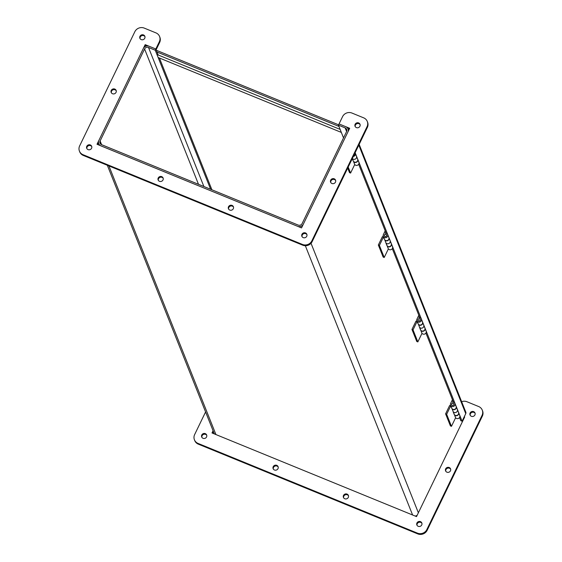<?xml version="1.0" encoding="UTF-8"?>
<svg xmlns="http://www.w3.org/2000/svg" width="562" height="562" viewBox="0 0 562 562"><rect width="100%" height="100%" fill="white"/><g stroke="black" fill="none" stroke-linecap="round" stroke-linejoin="round"><path stroke-width="0.84" d="M149.106 46.246A4.37 4.11 -21.7 0 0 143.331 48.465L98.863 140.444A4.37 4.11 -21.7 0 0 100.942 145.874L297.607 226.303A4.37 4.11 -21.7 0 0 303.375 224.09L347.843 132.112A4.37 4.11 -21.7 0 0 345.763 126.682L339.041 123.928L342.553 116.664A7.123 6.695 158.3 0 1 351.952 113.053L363.67 117.844A7.123 6.695 158.3 0 1 367.274 121.434A7.123 6.695 158.3 0 1 367.049 126.682L311.868 240.838A7.123 6.695 158.3 0 1 302.461 244.449L83.043 154.705A7.123 6.695 158.3 0 1 79.432 151.115A7.123 6.695 158.3 0 1 79.656 145.867L134.845 31.711A7.123 6.695 158.3 0 1 144.244 28.1L155.962 32.891A7.123 6.695 158.3 0 1 159.566 36.481A7.123 6.695 158.3 0 1 159.341 41.736L155.829 48.999L149.106 46.246M210.617 189.253L155.238 50.229L148.508 47.475A2.965 2.789 -21.7 0 0 144.589 48.978L100.127 140.957A2.965 2.789 -21.7 0 0 101.532 144.645L298.197 225.081A2.965 2.789 158.3 0 0 302.117 223.571L346.578 131.592A2.965 2.789 158.3 0 0 345.173 127.911L338.443 125.157L343.522 137.915M155.238 50.229L155.829 48.999L145.179 44.644L97.015 144.265L301.527 227.912L349.69 128.284L339.041 123.928L338.443 125.157M211.909 189.787L159.418 58.012M158.217 54.999L155.829 48.999L156.131 49.751L159.643 42.487L159.341 41.736M463.369 418.592A4.37 4.11 158.3 0 1 463.531 419.371M417.166 515.27A4.37 4.11 158.3 0 1 415.142 516.042M214.501 433.976A4.37 4.11 158.3 0 1 214.017 433.112L107.335 165.277M278.204 467.071A2.669 2.508 -21.7 0 0 273.308 469.024M278 468.652A2.669 2.508 158.3 0 1 273.125 468.659A2.669 2.508 158.3 0 1 274.678 465.336A2.669 2.508 158.3 0 1 278 468.652M450.654 469.242A2.669 2.508 -21.7 0 0 445.757 471.195M450.457 470.823A2.669 2.508 158.3 0 1 445.575 470.83A2.669 2.508 158.3 0 1 447.127 467.514A2.669 2.508 158.3 0 1 450.457 470.823M348.503 495.825A2.669 2.508 -21.7 0 0 343.607 497.777M348.3 497.405A2.669 2.508 158.3 0 1 343.424 497.412A2.669 2.508 158.3 0 1 344.977 494.089A2.669 2.508 158.3 0 1 348.3 497.405M206.57 436.948A2.669 2.508 158.3 0 1 201.695 436.962A2.669 2.508 158.3 0 1 203.247 433.639A2.669 2.508 158.3 0 1 206.57 436.948M206.774 435.374A2.669 2.508 -21.7 0 0 201.877 437.32M421.739 524.95A2.669 2.508 158.3 0 1 416.856 524.964A2.669 2.508 158.3 0 1 418.409 521.641A2.669 2.508 158.3 0 1 421.739 524.95M421.936 523.377A2.669 2.508 -21.7 0 0 417.039 525.322M474.911 414.953A2.669 2.508 158.3 0 1 470.036 414.96A2.669 2.508 158.3 0 1 471.588 411.637A2.669 2.508 158.3 0 1 474.911 414.953M475.115 413.372A2.669 2.508 -21.7 0 0 470.218 415.325M213.075 430.752L212.007 432.958L416.519 516.604L464.683 416.983L464.233 416.793M464.43 417.51L463.98 417.32M461.648 401.682A7.123 6.695 158.3 0 1 466.945 401.746L478.662 406.537A7.123 6.695 158.3 0 1 482.266 410.127A7.123 6.695 158.3 0 1 482.041 415.381L426.86 529.53A7.123 6.695 158.3 0 1 417.454 533.148L198.035 443.404A7.123 6.695 158.3 0 1 194.424 439.807A7.123 6.695 158.3 0 1 194.649 434.559L205.587 411.939M482.266 410.127L482.568 410.885A7.123 6.695 158.3 0 1 482.344 416.133L427.155 530.289A7.123 6.695 158.3 0 1 417.756 533.9L198.33 444.156A7.123 6.695 158.3 0 1 194.726 440.566L194.424 439.807M213.377 431.504L212.562 433.19M163.212 178.379A2.669 2.508 -21.7 0 0 158.315 180.332M163.008 179.959A2.669 2.508 158.3 0 1 158.133 179.966A2.669 2.508 158.3 0 1 159.685 176.644A2.669 2.508 158.3 0 1 163.008 179.959M116.243 90.805A2.669 2.508 -21.7 0 0 111.346 92.758M116.039 92.386A2.669 2.508 158.3 0 1 111.164 92.393A2.669 2.508 158.3 0 1 112.716 89.07A2.669 2.508 158.3 0 1 116.039 92.386M335.662 180.55A2.669 2.508 -21.7 0 0 330.765 182.502M335.465 182.13A2.669 2.508 158.3 0 1 330.582 182.137A2.669 2.508 158.3 0 1 332.135 178.814A2.669 2.508 158.3 0 1 335.465 182.13M233.511 207.132A2.669 2.508 -21.7 0 0 228.615 209.085M233.307 208.713A2.669 2.508 158.3 0 1 228.432 208.72A2.669 2.508 158.3 0 1 229.984 205.397A2.669 2.508 158.3 0 1 233.307 208.713M144.757 38.251A2.669 2.508 158.3 0 1 139.882 38.265A2.669 2.508 158.3 0 1 141.434 34.942A2.669 2.508 158.3 0 1 144.757 38.251M144.961 36.678A2.669 2.508 -21.7 0 0 140.064 38.623M91.578 148.256A2.669 2.508 158.3 0 1 86.703 148.263A2.669 2.508 158.3 0 1 88.255 144.947A2.669 2.508 158.3 0 1 91.578 148.256M91.782 146.675A2.669 2.508 -21.7 0 0 86.885 148.628M306.747 236.258A2.669 2.508 158.3 0 1 301.864 236.265A2.669 2.508 158.3 0 1 303.417 232.949A2.669 2.508 158.3 0 1 306.747 236.258M306.943 234.677A2.669 2.508 -21.7 0 0 302.047 236.63M359.919 126.253A2.669 2.508 158.3 0 1 355.043 126.26A2.669 2.508 158.3 0 1 356.596 122.945A2.669 2.508 158.3 0 1 359.919 126.253M360.123 124.68A2.669 2.508 -21.7 0 0 355.226 126.626M349.438 128.81L347.499 128.024M367.274 121.434L367.576 122.193A7.123 6.695 158.3 0 1 367.351 127.441L312.163 241.597A7.123 6.695 158.3 0 1 302.763 245.208L83.338 155.463A7.123 6.695 158.3 0 1 79.734 151.873L79.432 151.115M159.566 36.481L159.868 37.24A7.123 6.695 158.3 0 1 159.643 42.487M146.858 45.958L145.481 45.396L145.179 44.644M145.481 45.396L144.834 46.73M98.469 142.629L97.57 144.49M359.16 144.378L465.821 412.164A2.002 1.876 158.3 0 1 465.757 413.639L462.09 421.233L355.135 152.709M462.09 421.233L460.826 420.713L459.547 417.503M453.436 402.16L425.919 333.076M419.814 317.741L392.297 248.657M386.185 233.321L358.668 164.23M146.155 46.105L145.804 45.965A2.002 1.876 -21.7 0 0 145.27 45.831M349.262 129.176L347.85 128.6M338.605 124.82L156.334 50.271M157.037 52.027L338.949 126.429L157.037 52.027M158.126 57.486L341.338 132.414M156.924 54.472L340.136 129.4M352.297 158.582L353.21 160.873A2.374 2.234 -21.7 0 0 356.238 162.067A2.374 2.234 -21.7 0 0 357.622 159.116L356.47 156.222A2.374 2.234 158.3 0 1 352.346 158.484A2.374 2.234 -21.7 0 0 356.47 156.222L355.317 153.328A2.374 2.234 158.3 0 1 353.329 156.44M353.47 156.152A2.374 2.234 -21.7 0 0 355.219 153.089L355.1 152.787M357.664 159.243A2.374 2.234 158.3 0 1 353.575 161.603L352.205 158.765M348.194 167.069L350.583 173.075L354.727 164.497A2.374 2.234 -21.7 0 0 358.872 162.256L357.72 159.362M353.575 161.603L354.727 164.497M347.702 168.08L349.515 172.639L350.583 173.075M385.911 242.974L386.839 245.299A2.374 2.234 -21.7 0 0 389.866 246.493A2.374 2.234 -21.7 0 0 391.25 243.543L390.098 240.648A2.374 2.234 158.3 0 1 385.954 242.889A2.374 2.234 -21.7 0 0 390.098 240.648L388.939 237.754A2.374 2.234 158.3 0 1 384.801 239.995L383.417 237.136L382.357 236.7L378.338 245.004L383.144 257.059L384.211 257.494L388.356 248.917A2.374 2.234 -21.7 0 0 392.494 246.676L391.342 243.782A2.374 2.234 158.3 0 1 387.204 246.023L384.801 239.995M383.284 236.37L384.436 239.264A2.374 2.234 -21.7 0 0 387.464 240.459A2.374 2.234 -21.7 0 0 388.848 237.508L387.696 234.614A2.374 2.234 158.3 0 1 386.312 237.564A2.374 2.234 158.3 0 1 383.354 234.621L385.195 230.827M385.771 232.275L385.293 233.258A2.374 2.234 158.3 0 1 387.696 234.614M384.38 235.042A1.236 1.159 158.3 0 1 386.635 235.035A1.236 1.159 158.3 0 1 385.918 236.574A1.236 1.159 158.3 0 1 384.38 235.042M378.338 245.004L379.406 245.439L383.417 237.136M379.406 245.439L384.211 257.494M387.204 246.023L388.356 248.917M386.586 235.204A1.138 1.068 158.3 0 1 384.429 235.914A1.138 1.068 158.3 0 1 385.089 234.502A1.138 1.068 158.3 0 1 386.586 235.204M419.54 327.4L420.467 329.718A2.374 2.234 -21.7 0 0 423.495 330.913A2.374 2.234 -21.7 0 0 424.872 327.962L423.72 325.068A2.374 2.234 158.3 0 1 419.582 327.309A2.374 2.234 -21.7 0 0 423.72 325.068L422.568 322.174A2.374 2.234 158.3 0 1 418.43 324.415L417.046 321.555L415.978 321.12L411.967 329.423L416.772 341.485L417.833 341.921L421.985 333.336A2.374 2.234 -21.7 0 0 426.122 331.102L424.97 328.201A2.374 2.234 158.3 0 1 420.833 330.442L418.43 324.415M416.906 320.797L418.065 323.691A2.374 2.234 -21.7 0 0 421.093 324.885A2.374 2.234 -21.7 0 0 422.469 321.935L421.317 319.04A2.374 2.234 158.3 0 1 419.94 321.991A2.374 2.234 158.3 0 1 416.983 319.047L418.816 315.247M419.392 316.694L418.915 317.685A2.374 2.234 158.3 0 1 421.317 319.04M418.009 319.462A1.236 1.159 158.3 0 1 420.264 319.462A1.236 1.159 158.3 0 1 419.547 320.993A1.236 1.159 158.3 0 1 418.009 319.462M411.967 329.423L413.035 329.859L417.046 321.555M413.035 329.859L417.833 341.921M420.833 330.442L421.985 333.336M420.214 319.63A1.138 1.068 158.3 0 1 418.058 320.34A1.138 1.068 158.3 0 1 418.718 318.921A1.138 1.068 158.3 0 1 420.214 319.63M453.169 411.82L454.089 414.145A2.374 2.234 -21.7 0 0 457.124 415.339A2.374 2.234 -21.7 0 0 458.501 412.389L457.349 409.494A2.374 2.234 158.3 0 1 453.211 411.728A2.374 2.234 -21.7 0 0 457.349 409.494L456.196 406.593A2.374 2.234 158.3 0 1 452.059 408.834L450.675 405.982L449.607 405.546L445.596 413.843L450.401 425.905L451.462 426.34L455.613 417.763A2.374 2.234 -21.7 0 0 459.751 415.522L458.599 412.627A2.374 2.234 158.3 0 1 454.461 414.868L452.059 408.834M450.534 405.216L451.686 408.11A2.374 2.234 -21.7 0 0 454.721 409.305A2.374 2.234 -21.7 0 0 456.098 406.354L454.946 403.46A2.374 2.234 158.3 0 1 453.569 406.41A2.374 2.234 158.3 0 1 450.612 403.467L452.445 399.673M453.021 401.12L452.543 402.104A2.374 2.234 158.3 0 1 454.946 403.46M451.63 403.888A1.236 1.159 158.3 0 1 453.885 403.881A1.236 1.159 158.3 0 1 453.169 405.42A1.236 1.159 158.3 0 1 451.63 403.888M445.596 413.843L446.657 414.278L450.675 405.982M446.657 414.278L451.462 426.34M454.461 414.868L455.613 417.763M453.843 404.05A1.138 1.068 158.3 0 1 451.679 404.759A1.138 1.068 158.3 0 1 452.347 403.347A1.138 1.068 158.3 0 1 453.843 404.05M148.508 47.475L203.887 186.507M198.491 184.294L144.589 48.978M462.835 420.805L462.589 420.193M346.613 131.529L345.173 127.911M100.127 140.957L101.603 144.673M311.025 243.283L418.367 512.783M412.599 515.003L305.342 245.735M108.93 165.93L215.934 434.567M482.344 416.133L482.041 415.381M427.155 530.289L426.86 529.53M417.756 533.9L417.454 533.148M198.33 444.156L198.035 443.404M367.351 127.441L367.049 126.682M312.163 241.597L311.868 240.838M302.763 245.208L302.461 244.449M83.338 155.463L83.043 154.705M465.757 413.639L358.802 145.115M348.623 130.496L347.983 128.888M98.729 143.668L99.348 145.221M386.712 235.485L386.544 235.071M384.591 236.328L384.429 235.914M420.341 319.911L420.172 319.497M418.219 320.754L418.058 320.34M453.963 404.331L453.801 403.916M451.848 405.174L451.679 404.759"/></g></svg>

